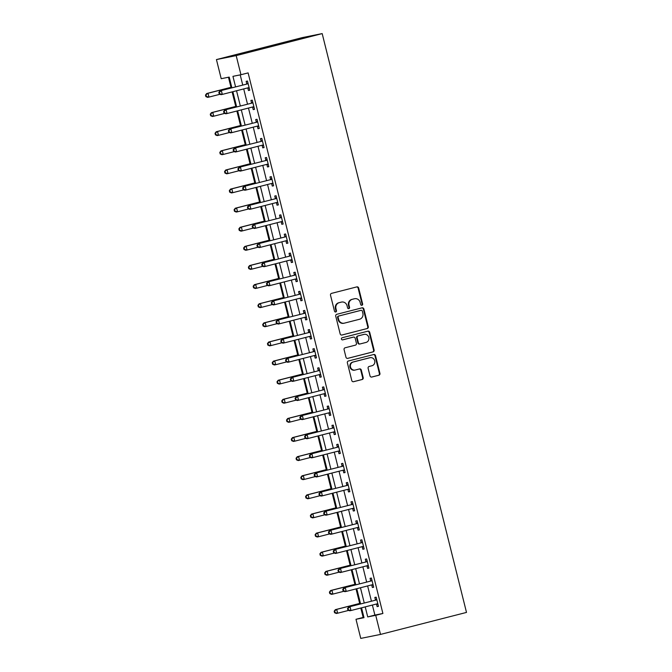 <?xml version="1.0" encoding="UTF-8"?>
<svg xmlns="http://www.w3.org/2000/svg" width="672" height="672" viewBox="0 0 672 672"><rect width="100%" height="100%" fill="white"/><g stroke="black" fill="none" stroke-linecap="round" stroke-linejoin="round"><path stroke-width="1.01" d="M361.906 305.281A1.084 1.016 78.6 0 0 362.636 303.979L358.655 288.028A1.546 1.453 78.6 0 0 356.874 286.885L331.548 293.37A1.546 1.453 78.6 0 0 330.515 295.235L334.496 311.178A1.084 1.016 78.6 0 0 335.74 311.976A1.084 1.016 78.6 0 0 336.462 310.674L335.95 308.616A4.948 4.645 78.6 0 1 339.251 302.66L341.368 302.114A4.948 4.645 78.6 0 1 347.063 305.768L347.575 307.835A1.084 1.016 78.6 0 0 348.827 308.633A1.084 1.016 78.6 0 0 349.549 307.331L349.037 305.264A4.948 4.645 78.6 0 1 352.338 299.309L354.446 298.771A4.948 4.645 78.6 0 1 360.15 302.417L360.662 304.483A1.084 1.016 78.6 0 0 361.906 305.281M361.586 305.306A1.084 1.016 78.6 0 0 362.099 304.088L358.126 288.137A1.546 1.453 78.6 0 0 356.614 286.952M335.42 312.001A1.084 1.016 78.6 0 0 335.933 310.783L335.412 308.717L335.95 308.616M348.499 308.658A1.084 1.016 78.6 0 0 349.012 307.432L348.499 305.374L349.037 305.264M370.012 375.9A1.546 1.453 78.6 0 0 371.792 377.042L378.899 375.228A1.546 1.453 78.6 0 0 379.932 373.363L375.514 355.656A1.546 1.453 78.6 0 0 373.733 354.514L348.407 360.99A1.546 1.453 78.6 0 0 347.374 362.855L351.792 380.57A1.546 1.453 78.6 0 0 353.573 381.704L362.158 379.512A1.546 1.453 78.6 0 0 363.191 377.647L361.301 370.07A1.546 1.453 78.6 0 0 359.52 368.928L355.261 370.02A4.141 3.881 78.6 0 1 350.473 366.87A4.141 3.881 78.6 0 1 353.262 361.99L369.936 357.722A4.141 3.881 78.6 0 1 374.724 360.872A4.141 3.881 78.6 0 1 371.935 365.753L369.155 366.458A1.546 1.453 78.6 0 0 368.122 368.323L370.012 375.9M372.389 605.052L374.892 615.09L382.897 613.477L375.732 615.317L380.495 634.427L466.502 612.419L322.182 33.6L302.442 37.573L216.443 59.581L221.206 78.7L229.211 77.087L231.882 87.814M382.897 613.477L248.119 72.895L240.946 74.726L236.183 55.608L322.182 33.6M367.256 328.541A1.546 1.453 78.6 0 0 368.29 326.684L363.88 308.969A1.546 1.453 78.6 0 0 362.099 307.826L336.773 314.311A1.546 1.453 78.6 0 0 335.74 316.168L340.158 333.883A1.546 1.453 78.6 0 0 341.939 335.026L366.727 328.65A1.546 1.453 78.6 0 0 367.76 326.794L363.342 309.078A1.546 1.453 78.6 0 0 361.838 307.894M369.692 332.312L374.111 350.02A1.546 1.453 78.6 0 1 373.078 351.884L347.752 358.369A1.546 1.453 78.6 0 1 345.971 357.227L344.081 349.642A1.546 1.453 78.6 0 1 345.114 347.785L355.387 345.156A1.546 1.453 78.6 0 0 356.42 343.291L355.169 338.268A1.546 1.453 78.6 0 0 353.388 337.126L342.695 339.864A1.084 1.016 78.6 0 1 341.435 339.032A1.084 1.016 78.6 0 1 342.166 337.756L367.912 331.17A1.546 1.453 78.6 0 1 369.692 332.312L369.163 332.422L373.582 350.129L374.111 350.02M240.206 74.878L242.735 85.033M243.709 88.931L247.506 104.152M248.472 108.041L252.269 123.27M253.243 127.159L257.04 142.38M258.006 146.278L261.803 161.498M262.769 165.388L266.566 180.617M267.54 184.506L271.337 199.727M272.303 203.624L276.1 218.845M277.074 222.734L280.862 237.964M281.837 241.853L285.634 257.074M286.6 260.971L290.396 276.192M291.371 280.081L295.168 295.31M296.134 299.2L299.93 314.42M300.905 318.318L304.693 333.539M305.668 337.428L309.464 352.657M310.43 356.546L314.227 371.767M315.202 375.665L318.998 390.886M319.964 394.775L323.761 410.004M324.727 413.893L328.524 429.114M329.498 433.012L333.295 448.232M334.261 452.122L338.058 467.351M339.032 471.24L342.829 486.461M343.795 490.358L347.592 505.579M348.558 509.468L352.355 524.698M353.329 528.587L357.126 543.808M358.092 547.705L361.889 562.926M362.863 566.815L366.652 582.044M367.626 585.934L371.423 601.154M247.817 88.007L248.438 90.493L249.774 90.224L247.489 81.043L246.154 81.312L246.775 83.807M252.588 107.117L253.21 109.603L254.545 109.334L252.252 100.162L250.916 100.43L251.538 102.917M257.351 126.235L257.972 128.722L259.308 128.453L257.023 119.28L255.688 119.549L256.309 122.035M262.122 145.354L262.735 147.84L264.071 147.571L261.786 138.39L260.45 138.659L261.072 141.154M266.885 164.464L267.506 166.95L268.842 166.681L266.549 157.508L265.222 157.777L265.835 160.264M271.648 183.582L272.269 186.068L273.605 185.8L271.32 176.627L269.984 176.896L270.606 179.382M276.419 202.7L277.04 205.187L278.368 204.918L276.083 195.737L274.747 196.006L275.369 198.5M281.182 221.81L281.803 224.297L283.139 224.028L280.846 214.855L279.518 215.124L280.14 217.61M285.953 240.929L286.566 243.415L287.902 243.146L285.617 233.974L284.281 234.242L284.903 236.729M290.716 260.047L291.337 262.534L292.673 262.265L290.38 253.084L289.044 253.352L289.666 255.847M295.478 279.157L296.1 281.644L297.436 281.375L295.151 272.202L293.815 272.471L294.437 274.957M300.25 298.276L300.871 300.762L302.198 300.493L299.914 291.32L298.578 291.589L299.2 294.076M305.012 317.394L305.634 319.88L306.97 319.612L304.676 310.43L303.349 310.699L303.962 313.194M309.775 336.504L310.397 338.99L311.732 338.722L309.448 329.549L308.112 329.818L308.734 332.304M314.546 355.622L315.168 358.109L316.504 357.84L314.21 348.667L312.875 348.936L313.496 351.422M319.309 374.741L319.931 377.227L321.266 376.958L318.982 367.777L317.646 368.046L318.268 370.541M324.08 393.851L324.694 396.337L326.029 396.068L323.744 386.896L322.409 387.164L323.03 389.651M328.843 412.969L329.465 415.456L330.8 415.187L328.507 406.014L327.18 406.283L327.793 408.769M333.606 432.088L334.228 434.574L335.563 434.305L333.278 425.124L331.943 425.393L332.564 427.879M338.377 451.198L338.999 453.684L340.326 453.415L338.041 444.242L336.706 444.511L337.327 446.998M343.14 470.316L343.762 472.802L345.097 472.534L342.804 463.361L341.477 463.63L342.098 466.116M347.911 489.434L348.524 491.921L349.86 491.652L347.575 482.471L346.24 482.74L346.861 485.226M352.674 508.544L353.296 511.031L354.631 510.762L352.338 501.589L351.002 501.858L351.624 504.344M357.437 527.663L358.058 530.149L359.394 529.88L357.109 520.708L355.774 520.976L356.395 523.463M362.208 546.773L362.83 549.268L364.157 548.999L361.872 539.818L360.536 540.086L361.158 542.573M366.971 565.891L367.592 568.378L368.928 568.109L366.635 558.936L365.308 559.205L365.921 561.691M371.742 585.01L372.355 587.496L373.691 587.227L371.406 578.054L370.07 578.323L370.692 580.81M376.505 604.12L377.126 606.614L378.462 606.346L376.169 597.164L374.833 597.433L375.455 599.92M228.463 77.238L230.975 87.318M232.117 91.896L235.746 106.428M236.888 111.006L240.509 125.546M241.651 130.124L245.28 144.665M246.414 149.243L250.043 163.775M251.185 168.353L254.806 182.893M255.948 187.471L259.577 202.012M260.719 206.59L264.34 221.122M265.482 225.7L269.111 240.24M270.245 244.818L273.874 259.358M275.016 263.936L278.636 278.468M279.779 283.046L283.408 297.587M284.55 302.165L288.17 316.705M289.313 321.283L292.933 335.815M294.076 340.393L297.704 354.934M298.847 359.512L302.467 374.052M303.61 378.63L307.238 393.162M308.381 397.74L312.001 412.28M313.144 416.858L316.764 431.399M317.906 435.977L321.535 450.509M322.678 455.087L326.298 469.627M327.44 474.205L331.069 488.746M332.203 493.324L335.832 507.856M336.974 512.434L340.595 526.974M341.737 531.552L345.366 546.092M346.508 550.67L350.129 565.202M351.271 569.78L354.892 584.321M356.034 588.899L359.663 603.439M360.805 608.017L363.157 617.45L363.896 617.299M380.495 634.427L360.755 638.4L355.992 619.282L363.997 617.677L361.536 607.824M363.157 617.45L355.992 619.282M365.224 606.883L367.727 616.921L375.732 615.317M240.946 74.726L232.94 76.339L235.57 86.873M236.544 90.762L240.341 105.983M241.307 109.88L245.104 125.101M246.07 128.99L249.866 144.22M250.841 148.109L254.638 163.33M255.604 167.227L259.4 182.448M260.375 186.337L264.172 201.566M265.138 205.456L268.934 220.676M269.9 224.574L273.697 239.795M274.672 243.684L278.468 258.913M279.434 262.802L283.231 278.023M284.206 281.921L287.994 297.142M288.968 301.031L292.765 316.26M293.731 320.149L297.528 335.37M298.502 339.268L302.299 354.488M303.265 358.378L307.062 373.607M308.036 377.496L311.825 392.717M312.799 396.614L316.596 411.835M317.562 415.724L321.359 430.954M322.333 434.843L326.13 450.064M327.096 453.961L330.893 469.182M331.859 473.071L335.656 488.3M336.63 492.19L340.427 507.41M341.393 511.308L345.19 526.529M346.164 530.418L349.952 545.647M350.927 549.536L354.724 564.757M355.69 568.655L359.486 583.876M360.461 587.765L364.258 602.994M236.183 55.608L216.443 59.581M360.57 603.935L356.773 588.714M355.799 584.816L352.002 569.596M351.036 565.706L347.239 550.477M346.273 546.588L342.476 531.367M341.502 527.47L337.705 512.249M336.739 508.36L332.942 493.13M331.968 489.241L328.171 474.02M327.205 470.123L323.408 454.902M322.442 451.013L318.646 435.784M317.671 431.894L313.874 416.674M312.908 412.776L309.112 397.555M308.137 393.666L304.349 378.437M303.374 374.548L299.578 359.327M298.612 355.429L294.815 340.208M293.84 336.319L290.044 321.09M289.078 317.201L285.281 301.98M284.306 298.082L280.518 282.862M279.544 278.972L275.747 263.743M274.781 259.854L270.984 244.633M270.01 240.736L266.213 225.515M265.247 221.626L261.45 206.396M260.484 202.507L256.687 187.286M255.713 183.389L251.916 168.168M250.95 164.279L247.153 149.05M246.179 145.16L242.39 129.94M241.416 126.042L237.619 110.821M236.653 106.932L232.856 91.703M374.892 615.09L367.727 616.921M248.438 90.493L249.757 90.157M253.21 109.603L254.52 109.267M257.972 128.722L259.291 128.386M262.735 147.84L264.054 147.504M267.506 166.95L268.825 166.614M272.269 186.068L273.588 185.732M277.04 205.187L278.351 204.851M281.803 224.297L283.122 223.961M286.566 243.415L287.885 243.079M291.337 262.534L292.656 262.198M296.1 281.644L297.419 281.308M300.871 300.762L302.182 300.426M305.634 319.88L306.953 319.544M310.397 338.99L311.716 338.654M315.168 358.109L316.478 357.773M319.931 377.227L321.25 376.891M324.694 396.337L326.012 396.001M329.465 415.456L330.784 415.12M334.228 434.574L335.546 434.238M338.999 453.684L340.309 453.348M343.762 472.802L345.08 472.466M348.524 491.921L349.843 491.585M353.296 511.031L354.614 510.695M358.058 530.149L359.377 529.813M362.83 549.268L364.14 548.932M367.592 568.378L368.911 568.042M372.355 587.496L373.674 587.16M377.126 606.614L378.445 606.278M354.673 298.721L354.136 298.822A4.948 4.645 78.6 0 0 353.917 298.872L354.446 298.771M348.499 305.374A4.948 4.645 78.6 0 1 351.8 299.418L353.917 298.872M341.586 302.064L341.048 302.173A4.948 4.645 78.6 0 0 340.83 302.224L341.368 302.114M335.412 308.717A4.948 4.645 78.6 0 1 338.722 302.761L340.83 302.224M341.662 335.068L366.727 328.65M362.317 311.128A1.084 1.016 78.6 0 0 361.074 310.33L338.839 316.016A1.084 1.016 78.6 0 0 338.117 317.318L338.663 319.494A4.948 4.645 78.6 0 0 344.358 323.148L359.554 319.259A4.948 4.645 78.6 0 0 362.863 313.303L362.317 311.128M360.637 310.414A1.084 1.016 78.6 0 0 360.536 310.43L361.074 310.33M344.14 323.198L343.61 323.308A4.948 4.645 78.6 0 1 338.125 319.603L337.588 317.428A1.084 1.016 78.6 0 1 338.31 316.126L360.536 310.43M347.483 358.411L372.548 351.994A1.546 1.453 78.6 0 0 373.582 350.129M352.993 337.201A1.546 1.453 78.6 0 0 352.85 337.235L342.46 339.889M366.047 342.426A4.141 3.881 78.6 0 0 368.827 337.546A4.141 3.881 78.6 0 0 364.039 334.396L358.168 335.899A1.546 1.453 78.6 0 0 357.134 337.764L358.386 342.787A1.546 1.453 78.6 0 0 360.167 343.93L366.047 342.426M363.88 334.429A4.141 3.881 78.6 0 0 363.51 334.505L364.039 334.396M360.032 343.955L359.638 344.039A1.546 1.453 78.6 0 1 357.857 342.896L356.605 337.865A1.546 1.453 78.6 0 1 357.638 336.008L363.51 334.505M369.163 332.422A1.546 1.453 78.6 0 0 367.66 331.237M369.768 357.756A4.141 3.881 78.6 0 0 369.398 357.832L369.936 357.722M355.076 370.062L354.547 370.171A4.141 3.881 78.6 0 1 349.944 366.971A4.141 3.881 78.6 0 1 352.724 362.09L369.398 357.832M353.296 381.746L361.62 379.621A1.546 1.453 78.6 0 0 362.653 377.756L360.763 370.18A1.546 1.453 78.6 0 0 359.26 368.995M371.524 377.084L378.37 375.337A1.546 1.453 78.6 0 0 379.403 373.472L374.984 355.757A1.546 1.453 78.6 0 0 373.472 354.581M231.714 87.125L206.674 93.534L208.009 93.265L208.967 97.087L220.013 94.265M231.731 87.192L208.009 93.265L205.498 95.08L205.884 96.608L206.413 96.499L206.035 94.97M206.413 96.499L208.967 97.087L207.631 97.356L205.884 96.608M205.498 95.08L206.674 93.534M247.439 83.908L220.013 90.854L247.439 83.908A1.579 1.478 78.6 0 0 247.943 83.656L248.111 83.538M219.374 92.291L221.348 90.586L222.306 94.408L220.97 94.676L219.223 93.92L219.752 93.82L219.374 92.291L218.837 92.392L219.223 93.92M249.152 87.738L248.951 87.704A1.579 1.478 78.6 0 0 248.388 87.73L222.306 94.408L219.752 93.82M246.103 84.176A1.579 1.478 78.6 0 0 246.607 83.924L247.951 82.9M249.278 88.234L247.624 87.973A1.579 1.478 78.6 0 0 247.498 87.956M220.013 90.854L218.837 92.392M236.477 106.243L211.445 112.652L212.78 112.384L213.73 116.206L224.776 113.375M236.494 106.31L212.78 112.384L210.269 114.19L210.647 115.727L211.176 115.618L210.798 114.089M211.176 115.618L213.73 116.206L212.394 116.474L210.647 115.727M210.269 114.19L211.445 112.652M241.248 125.362L216.208 131.762L217.543 131.494L218.492 135.324L229.538 132.493M241.265 125.429L217.543 131.494L215.032 133.308L215.41 134.837L215.947 134.728L215.561 133.199M215.947 134.728L218.492 135.324L217.165 135.593L215.41 134.837M215.032 133.308L216.208 131.762M246.011 144.472L220.97 150.881L222.306 150.612L223.264 154.434L234.31 151.612M246.028 144.539L222.306 150.612L219.794 152.426L220.181 153.955L220.71 153.846L220.332 152.317M220.71 153.846L223.264 154.434L221.928 154.703L220.181 153.955M219.794 152.426L220.97 150.881M252.202 103.026L224.784 109.964L252.202 103.026A1.579 1.478 78.6 0 0 252.714 102.774L252.874 102.648M224.137 111.401L226.12 109.696L227.069 113.526L225.733 113.786L223.986 113.039L224.524 112.93L224.137 111.401L223.608 111.51L223.986 113.039M253.924 106.848L253.722 106.823A1.579 1.478 78.6 0 0 253.159 106.848L227.069 113.526L224.524 112.93M250.866 103.295A1.579 1.478 78.6 0 0 251.378 103.043L252.714 102.018M254.041 107.344L252.386 107.092A1.579 1.478 78.6 0 0 252.269 107.075M224.784 109.964L223.608 111.51M256.973 122.136L229.547 129.083L256.973 122.136A1.579 1.478 78.6 0 0 257.477 121.892L257.636 121.766M228.908 130.519L230.882 128.814L231.832 132.636L230.504 132.905L228.749 132.157L229.286 132.048L228.908 130.519L228.371 130.628L228.749 132.157M258.686 125.966L258.485 125.933A1.579 1.478 78.6 0 0 257.922 125.958L231.832 132.636L229.286 132.048M255.637 122.405A1.579 1.478 78.6 0 0 256.141 122.161L257.485 121.128M258.812 126.462L257.149 126.202A1.579 1.478 78.6 0 0 257.032 126.193M229.547 129.083L228.371 130.628M261.736 141.254L234.318 148.201L261.736 141.254A1.579 1.478 78.6 0 0 262.24 141.002L262.408 140.885M233.671 149.638L235.645 147.932L236.603 151.754L235.267 152.023L233.52 151.267L234.049 151.166L233.671 149.638L233.134 149.738L233.52 151.267M263.449 145.085L263.256 145.051A1.579 1.478 78.6 0 0 262.693 145.076L236.603 151.754L234.049 151.166M260.4 141.523A1.579 1.478 78.6 0 0 260.912 141.271L262.248 140.246M263.575 145.58L261.92 145.32A1.579 1.478 78.6 0 0 261.794 145.303M234.318 148.201L233.134 149.738M250.774 163.59L225.742 169.999L227.077 169.73L228.026 173.552L239.072 170.722M250.79 163.657L227.077 169.73L224.566 171.536L224.944 173.074L225.481 172.964L225.095 171.436M225.481 172.964L228.026 173.552L226.691 173.821L224.944 173.074M224.566 171.536L225.742 169.999M266.498 160.373L239.081 167.311L266.498 160.373A1.579 1.478 78.6 0 0 267.011 160.121L267.17 159.995M238.434 168.748L240.416 167.042L241.366 170.873L240.03 171.133L238.283 170.386L238.82 170.276L238.434 168.748L237.905 168.857L238.283 170.386M268.22 164.195L268.019 164.17A1.579 1.478 78.6 0 0 267.456 164.195L241.366 170.873L238.82 170.276M265.171 160.642A1.579 1.478 78.6 0 0 265.675 160.39L267.011 159.365M268.346 164.69L266.683 164.438A1.579 1.478 78.6 0 0 266.566 164.422M239.081 167.311L237.905 168.857M255.545 182.708L230.504 189.109L231.84 188.84L232.798 192.671L243.844 189.84M255.562 182.776L231.84 188.84L229.328 190.655L229.715 192.184L230.244 192.074L229.866 190.546M230.244 192.074L232.798 192.671L231.462 192.94L229.715 192.184M229.328 190.655L230.504 189.109M260.308 201.818L235.276 208.228L236.603 207.959L237.56 211.781L248.606 208.958M260.324 201.886L236.603 207.959L234.091 209.773L234.478 211.302L235.007 211.193L234.629 209.664M235.007 211.193L237.56 211.781L236.225 212.05L234.478 211.302M234.091 209.773L235.276 208.228M265.079 220.937L240.038 227.346L241.374 227.077L242.323 230.899L253.369 228.068M265.096 221.004L241.374 227.077L238.862 228.883L239.24 230.412L239.778 230.311L239.392 228.782M239.778 230.311L242.323 230.899L240.996 231.168L239.24 230.412M238.862 228.883L240.038 227.346M269.842 240.055L244.801 246.456L246.137 246.187L247.094 250.018L258.14 247.187M269.858 240.122L246.137 246.187L243.625 248.002L244.012 249.53L244.541 249.421L244.163 247.892M244.541 249.421L247.094 250.018L245.759 250.286L244.012 249.53M243.625 248.002L244.801 246.456M274.604 259.165L249.572 265.574L250.908 265.306L251.857 269.128L262.903 266.305M274.621 259.232L250.908 265.306L248.396 267.12L248.774 268.649L249.312 268.54L248.926 267.011M249.312 268.54L251.857 269.128L250.522 269.396L248.774 268.649M248.396 267.12L249.572 265.574M271.27 179.483L243.844 186.43L271.27 179.483A1.579 1.478 78.6 0 0 271.774 179.239L271.942 179.113M243.205 187.866L245.179 186.161L246.137 189.983L244.801 190.252L243.054 189.504L243.583 189.395L243.205 187.866L242.668 187.975L243.054 189.504M272.983 183.313L272.782 183.28A1.579 1.478 78.6 0 0 272.219 183.305L246.137 189.983L243.583 189.395M269.934 179.752A1.579 1.478 78.6 0 0 270.438 179.508L271.782 178.475M273.109 183.809L271.446 183.548A1.579 1.478 78.6 0 0 271.328 183.54M243.844 186.43L242.668 187.975M276.032 198.601L248.615 205.548L276.032 198.601A1.579 1.478 78.6 0 0 276.545 198.349L276.704 198.232M247.968 206.984L249.95 205.279L250.9 209.101L249.564 209.37L247.817 208.614L248.354 208.513L247.968 206.984L247.439 207.085L247.817 208.614M277.754 202.432L277.553 202.398A1.579 1.478 78.6 0 0 276.99 202.423L250.9 209.101L248.354 208.513M274.697 198.87A1.579 1.478 78.6 0 0 275.209 198.618L276.545 197.593M277.872 202.927L276.217 202.667A1.579 1.478 78.6 0 0 276.091 202.65M248.615 205.548L247.439 207.085M280.804 217.72L253.378 224.658L280.804 217.72A1.579 1.478 78.6 0 0 281.308 217.468L281.467 217.342M252.739 226.094L254.713 224.389L255.662 228.211L254.335 228.48L252.58 227.732L253.117 227.623L252.739 226.094L252.202 226.204L252.58 227.732M282.517 221.542L282.316 221.516A1.579 1.478 78.6 0 0 281.753 221.542L255.662 228.211L253.117 227.623M279.468 217.98A1.579 1.478 78.6 0 0 279.972 217.736L281.308 216.712M282.643 222.037L280.98 221.777A1.579 1.478 78.6 0 0 280.862 221.768M253.378 224.658L252.202 226.204M285.566 236.83L258.149 243.776L285.566 236.83A1.579 1.478 78.6 0 0 286.07 236.586L286.238 236.46M257.502 245.213L259.476 243.508L260.434 247.33L259.098 247.598L257.351 246.851L257.88 246.742L257.502 245.213L256.964 245.322L257.351 246.851M287.28 240.66L287.078 240.626A1.579 1.478 78.6 0 0 286.516 240.652L260.434 247.33L257.88 246.742M284.231 237.098A1.579 1.478 78.6 0 0 284.743 236.855L286.079 235.822M287.406 241.156L285.751 240.895A1.579 1.478 78.6 0 0 285.625 240.887M258.149 243.776L256.964 245.322M290.329 255.948L262.912 262.895L290.329 255.948A1.579 1.478 78.6 0 0 290.842 255.696L291.001 255.578M262.265 264.331L264.247 262.626L265.196 266.448L263.861 266.717L262.114 265.961L262.651 265.86L262.265 264.331L261.736 264.432L262.114 265.961M292.051 259.778L291.85 259.745A1.579 1.478 78.6 0 0 291.287 259.77L265.196 266.448L262.651 265.86M289.002 256.217A1.579 1.478 78.6 0 0 289.506 255.965L290.842 254.94M292.169 260.274L290.514 260.014A1.579 1.478 78.6 0 0 290.396 259.997M262.912 262.895L261.736 264.432M279.376 278.284L254.335 284.693L255.671 284.424L256.62 288.246L267.666 285.415M279.392 278.351L255.671 284.424L253.159 286.23L253.537 287.759L254.075 287.658L253.697 286.129M254.075 287.658L256.62 288.246L255.293 288.515L253.537 287.759M253.159 286.23L254.335 284.693M295.1 275.066L267.674 282.005L295.1 275.066A1.579 1.478 78.6 0 0 295.604 274.814L295.764 274.688M267.036 283.441L269.01 281.736L269.968 285.558L268.632 285.827L266.885 285.079L267.414 284.97L267.036 283.441L266.498 283.55L266.885 285.079M296.814 278.888L296.612 278.863A1.579 1.478 78.6 0 0 296.05 278.888L269.968 285.558L267.414 284.97M293.765 275.327A1.579 1.478 78.6 0 0 294.269 275.083L295.613 274.058M296.94 279.384L295.277 279.124A1.579 1.478 78.6 0 0 295.159 279.115M267.674 282.005L266.498 283.55M284.138 297.402L259.106 303.803L260.434 303.534L261.391 307.364L272.437 304.534M284.155 297.469L260.434 303.534L257.922 305.348L258.308 306.877L258.838 306.768L258.46 305.239M258.838 306.768L261.391 307.364L260.056 307.625L258.308 306.877M257.922 305.348L259.106 303.803M299.863 294.176L272.446 301.123L299.863 294.176A1.579 1.478 78.6 0 0 300.376 293.933L300.535 293.807M271.799 302.56L273.773 300.854L274.73 304.676L273.395 304.945L271.648 304.198L272.177 304.088L271.799 302.56L271.27 302.669L271.648 304.198M301.585 298.007L301.384 297.973A1.579 1.478 78.6 0 0 300.821 297.998L274.73 304.676L272.177 304.088M298.528 294.445A1.579 1.478 78.6 0 0 299.04 294.202L300.376 293.168M301.703 298.502L300.048 298.242A1.579 1.478 78.6 0 0 299.922 298.234M272.446 301.123L271.27 302.669M288.901 316.512L263.869 322.921L265.205 322.652L266.154 326.474L277.2 323.652M288.926 316.579L265.205 322.652L262.693 324.467L263.071 325.996L263.609 325.886L263.222 324.358M263.609 325.886L266.154 326.474L264.818 326.743L263.071 325.996M262.693 324.467L263.869 322.921M304.634 313.295L277.208 320.242L304.634 313.295A1.579 1.478 78.6 0 0 305.138 313.043L305.298 312.925M276.562 321.678L278.544 319.973L279.493 323.795L278.166 324.064L276.41 323.308L276.948 323.207L276.562 321.678L276.032 321.779L276.41 323.308M306.348 317.125L306.146 317.092A1.579 1.478 78.6 0 0 305.584 317.117L279.493 323.795L276.948 323.207M303.299 313.564A1.579 1.478 78.6 0 0 303.803 313.312L305.138 312.287M306.474 317.621L304.811 317.36A1.579 1.478 78.6 0 0 304.693 317.344M277.208 320.242L276.032 321.779M293.672 335.63L268.632 342.04L269.968 341.771L270.925 345.593L281.971 342.762M293.689 335.698L269.968 341.771L267.456 343.577L267.842 345.106L268.372 345.005L267.994 343.476M268.372 345.005L270.925 345.593L269.59 345.862L267.842 345.106M267.456 343.577L268.632 342.04M309.397 332.413L281.971 339.352L309.397 332.413A1.579 1.478 78.6 0 0 309.901 332.161L310.069 332.035M281.333 340.788L283.307 339.083L284.264 342.905L282.929 343.174L281.182 342.426L281.711 342.317L281.333 340.788L280.795 340.897L281.182 342.426M311.111 336.235L310.909 336.21A1.579 1.478 78.6 0 0 310.346 336.235L284.264 342.905L281.711 342.317M308.062 332.674A1.579 1.478 78.6 0 0 308.574 332.43L309.91 331.405M311.237 336.731L309.582 336.47A1.579 1.478 78.6 0 0 309.456 336.462M281.971 339.352L280.795 340.897M298.435 354.749L273.403 361.15L274.739 360.881L275.688 364.711L286.734 361.88M298.452 354.816L274.739 360.881L272.227 362.695L272.605 364.224L273.143 364.115L272.756 362.586M273.143 364.115L275.688 364.711L274.352 364.972L272.605 364.224M272.227 362.695L273.403 361.15M314.16 351.523L286.742 358.47L314.16 351.523A1.579 1.478 78.6 0 0 314.672 351.28L314.832 351.154M286.096 359.906L288.078 358.201L289.027 362.023L287.692 362.292L285.944 361.544L286.482 361.435L286.096 359.906L285.566 360.016L285.944 361.544M315.882 355.354L315.68 355.32A1.579 1.478 78.6 0 0 315.118 355.345L289.027 362.023L286.482 361.435M312.824 351.792A1.579 1.478 78.6 0 0 313.337 351.548L314.672 350.515M316 355.849L314.345 355.589A1.579 1.478 78.6 0 0 314.227 355.572M286.742 358.47L285.566 360.016M303.206 373.859L278.166 380.268L279.502 379.999L280.451 383.821L291.497 380.999M303.223 373.926L279.502 379.999L276.99 381.814L277.368 383.342L277.906 383.233L277.519 381.704M277.906 383.233L280.451 383.821L279.124 384.09L277.368 383.342M276.99 381.814L278.166 380.268M318.931 370.642L291.505 377.588L318.931 370.642A1.579 1.478 78.6 0 0 319.435 370.39L319.595 370.272M290.867 379.025L292.841 377.32L293.798 381.142L292.463 381.41L290.707 380.654L291.245 380.554L290.867 379.025L290.329 379.126L290.707 380.654M320.645 374.472L320.443 374.438A1.579 1.478 78.6 0 0 319.88 374.464L293.798 381.142L291.245 380.554M317.596 370.91A1.579 1.478 78.6 0 0 318.1 370.658L319.444 369.634M320.771 374.968L319.108 374.707A1.579 1.478 78.6 0 0 318.99 374.69M291.505 377.588L290.329 379.126M307.969 392.977L282.937 399.386L284.264 399.118L285.222 402.94L296.268 400.109M307.986 393.044L284.264 399.118L281.753 400.924L282.139 402.452L282.668 402.352L282.29 400.823M282.668 402.352L285.222 402.94L283.886 403.208L282.139 402.452M281.753 400.924L282.937 399.386M312.732 412.096L287.7 418.496L289.036 418.228L289.985 422.058L301.031 419.227M312.749 412.163L289.036 418.228L286.524 420.042L286.902 421.571L287.44 421.462L287.053 419.933M287.44 421.462L289.985 422.058L288.649 422.318L286.902 421.571M286.524 420.042L287.7 418.496M317.503 431.206L292.463 437.615L293.798 437.346L294.756 441.168L305.802 438.346M317.52 431.273L293.798 437.346L291.287 439.16L291.673 440.689L292.202 440.58L291.824 439.051M292.202 440.58L294.756 441.168L293.42 441.437L291.673 440.689M291.287 439.16L292.463 437.615M322.266 450.324L297.234 456.733L298.561 456.464L299.519 460.286L310.565 457.456M322.283 450.391L298.561 456.464L296.058 458.27L296.436 459.799L296.965 459.698L296.587 458.17M296.965 459.698L299.519 460.286L298.183 460.555L296.436 459.799M296.058 458.27L297.234 456.733M327.037 469.442L301.997 475.843L303.332 475.574L304.282 479.405L315.328 476.574M327.054 469.51L303.332 475.574L300.821 477.389L301.199 478.918L301.736 478.808L301.35 477.28M301.736 478.808L304.282 479.405L302.954 479.665L301.199 478.918M300.821 477.389L301.997 475.843M331.8 488.552L306.76 494.962L308.095 494.693L309.053 498.515L320.099 495.692M331.817 488.62L308.095 494.693L305.584 496.507L305.97 498.036L306.499 497.927L306.121 496.398M306.499 497.927L309.053 498.515L307.717 498.784L305.97 498.036M305.584 496.507L306.76 494.962M336.563 507.671L311.531 514.08L312.866 513.811L313.816 517.633L324.862 514.802M336.58 507.738L312.866 513.811L310.355 515.617L310.733 517.146L311.27 517.045L310.884 515.516M311.27 517.045L313.816 517.633L312.48 517.902L310.733 517.146M310.355 515.617L311.531 514.08M341.334 526.789L316.294 533.19L317.629 532.921L318.578 536.743L329.624 533.921M341.351 526.856L317.629 532.921L315.118 534.736L315.496 536.264L316.033 536.155L315.655 534.626M316.033 536.155L318.578 536.743L317.251 537.012L315.496 536.264M315.118 534.736L316.294 533.19M346.097 545.899L321.065 552.308L322.392 552.04L323.35 555.862L334.396 553.039M346.114 545.966L322.392 552.04L319.88 553.854L320.267 555.383L320.796 555.274L320.418 553.745M320.796 555.274L323.35 555.862L322.014 556.13L320.267 555.383M319.88 553.854L321.065 552.308M323.694 389.76L296.276 396.698L323.694 389.76A1.579 1.478 78.6 0 0 324.198 389.508L324.366 389.382M295.63 398.135L297.604 396.43L298.561 400.252L297.226 400.52L295.478 399.773L296.008 399.664L295.63 398.135L295.092 398.244L295.478 399.773M325.408 393.582L325.214 393.557A1.579 1.478 78.6 0 0 324.652 393.582L298.561 400.252L296.008 399.664M322.358 390.02A1.579 1.478 78.6 0 0 322.871 389.777L324.206 388.752M325.534 394.078L323.879 393.817A1.579 1.478 78.6 0 0 323.753 393.809M296.276 396.698L295.092 398.244M328.457 408.87L301.039 415.817L328.457 408.87A1.579 1.478 78.6 0 0 328.969 408.626L329.129 408.5M300.392 417.253L302.375 415.548L303.324 419.37L301.988 419.639L300.241 418.891L300.779 418.782L300.392 417.253L299.863 417.362L300.241 418.891M330.179 412.7L329.977 412.667A1.579 1.478 78.6 0 0 329.414 412.692L303.324 419.37L300.779 418.782M327.13 409.139A1.579 1.478 78.6 0 0 327.634 408.895L328.969 407.862M330.305 413.196L328.642 412.936A1.579 1.478 78.6 0 0 328.524 412.919M301.039 415.817L299.863 417.362M333.228 427.988L305.802 434.935L333.228 427.988A1.579 1.478 78.6 0 0 333.732 427.736L333.9 427.619M305.164 436.372L307.138 434.666L308.095 438.488L306.76 438.757L305.012 438.001L305.542 437.9L305.164 436.372L304.626 436.472L305.012 438.001M334.942 431.819L334.74 431.785A1.579 1.478 78.6 0 0 334.177 431.81L308.095 438.488L305.542 437.9M331.892 428.257A1.579 1.478 78.6 0 0 332.396 428.005L333.74 426.98M335.068 432.314L333.404 432.054A1.579 1.478 78.6 0 0 333.287 432.037M305.802 434.935L304.626 436.472M337.991 447.098L310.573 454.045L337.991 447.098A1.579 1.478 78.6 0 0 338.503 446.855L338.663 446.729M309.926 455.482L311.909 453.776L312.858 457.598L311.522 457.867L309.775 457.12L310.313 457.01L309.926 455.482L309.397 455.591L309.775 457.12M339.713 450.929L339.511 450.895A1.579 1.478 78.6 0 0 338.948 450.929L312.858 457.598L310.313 457.01M336.655 447.367A1.579 1.478 78.6 0 0 337.168 447.124L338.503 446.099M339.83 451.424L338.176 451.164A1.579 1.478 78.6 0 0 338.058 451.156M310.573 454.045L309.397 455.591M342.762 466.217L315.336 473.164L342.762 466.217A1.579 1.478 78.6 0 0 343.266 465.973L343.426 465.847M314.698 474.6L316.672 472.895L317.621 476.717L316.294 476.986L314.538 476.238L315.076 476.129L314.698 474.6L314.16 474.709L314.538 476.238M344.476 470.047L344.274 470.014A1.579 1.478 78.6 0 0 343.711 470.039L317.621 476.717L315.076 476.129M341.426 466.486A1.579 1.478 78.6 0 0 341.93 466.242L343.274 465.209M344.602 470.543L342.938 470.282A1.579 1.478 78.6 0 0 342.821 470.266M315.336 473.164L314.16 474.709M347.525 485.335L320.107 492.282L347.525 485.335A1.579 1.478 78.6 0 0 348.029 485.083L348.197 484.966M319.46 493.718L321.434 492.013L322.392 495.835L321.056 496.104L319.309 495.348L319.838 495.247L319.46 493.718L318.923 493.819L319.309 495.348M349.238 489.166L349.037 489.132A1.579 1.478 78.6 0 0 348.474 489.157L322.392 495.835L319.838 495.247M346.189 485.604A1.579 1.478 78.6 0 0 346.702 485.352L348.037 484.327M349.364 489.661L347.71 489.401A1.579 1.478 78.6 0 0 347.584 489.384M320.107 492.282L318.923 493.819M352.288 504.445L324.87 511.392L352.288 504.445A1.579 1.478 78.6 0 0 352.8 504.202L352.96 504.076M324.223 512.828L326.206 511.123L327.155 514.945L325.819 515.214L324.072 514.466L324.61 514.357L324.223 512.828L323.694 512.938L324.072 514.466M354.01 508.276L353.808 508.242A1.579 1.478 78.6 0 0 353.245 508.276L327.155 514.945L324.61 514.357M350.96 504.714A1.579 1.478 78.6 0 0 351.464 504.47L352.8 503.446M354.136 508.771L352.472 508.511A1.579 1.478 78.6 0 0 352.355 508.502M324.87 511.392L323.694 512.938M357.059 523.564L329.633 530.51L357.059 523.564A1.579 1.478 78.6 0 0 357.563 523.32L357.722 523.194M328.994 531.947L330.968 530.242L331.926 534.064L330.59 534.332L328.843 533.585L329.372 533.476L328.994 531.947L328.457 532.056L328.843 533.585M358.772 527.394L358.571 527.36A1.579 1.478 78.6 0 0 358.008 527.386L331.926 534.064L329.372 533.476M355.723 523.832A1.579 1.478 78.6 0 0 356.227 523.589L357.571 522.556M358.898 527.89L357.235 527.629A1.579 1.478 78.6 0 0 357.118 527.612M329.633 530.51L328.457 532.056M361.822 542.682L334.404 549.629L361.822 542.682A1.579 1.478 78.6 0 0 362.334 542.43L362.494 542.312M333.757 551.065L335.74 549.36L336.689 553.182L335.353 553.451L333.606 552.695L334.135 552.594L333.757 551.065L333.228 551.166L333.606 552.695M363.544 546.512L363.342 546.479A1.579 1.478 78.6 0 0 362.779 546.504L336.689 553.182L334.135 552.594M360.486 542.951A1.579 1.478 78.6 0 0 360.998 542.699L362.334 541.674M363.661 547.008L362.006 546.748A1.579 1.478 78.6 0 0 361.88 546.731M334.404 549.629L333.228 551.166M350.868 565.018L325.828 571.427L327.163 571.158L328.112 574.98L339.158 572.149M350.885 565.085L327.163 571.158L324.652 572.964L325.03 574.493L325.567 574.392L325.181 572.863M325.567 574.392L328.112 574.98L326.777 575.249L325.03 574.493M324.652 572.964L325.828 571.427M366.593 561.792L339.167 568.739L366.593 561.792A1.579 1.478 78.6 0 0 367.097 561.548L367.256 561.422M338.52 570.175L340.502 568.47L341.452 572.292L340.124 572.561L338.369 571.813L338.906 571.704L338.52 570.175L337.991 570.284L338.369 571.813M368.306 565.622L368.105 565.589A1.579 1.478 78.6 0 0 367.542 565.622L341.452 572.292L338.906 571.704M365.257 562.061A1.579 1.478 78.6 0 0 365.761 561.817L367.097 560.792M368.432 566.118L366.769 565.858A1.579 1.478 78.6 0 0 366.652 565.849M339.167 568.739L337.991 570.284M355.631 584.136L330.59 590.537L331.926 590.268L332.884 594.09L343.93 591.268M355.648 584.203L331.926 590.268L329.414 592.082L329.801 593.611L330.33 593.502L329.952 591.973M330.33 593.502L332.884 594.09L331.548 594.359L329.801 593.611M329.414 592.082L330.59 590.537M371.356 580.91L343.93 587.857L371.356 580.91A1.579 1.478 78.6 0 0 371.86 580.667L372.028 580.541M343.291 589.294L345.265 587.588L346.223 591.41L344.887 591.679L343.14 590.932L343.669 590.822L343.291 589.294L342.754 589.403L343.14 590.932M373.069 584.741L372.868 584.707A1.579 1.478 78.6 0 0 372.305 584.732L346.223 591.41L343.669 590.822M370.02 581.179A1.579 1.478 78.6 0 0 370.532 580.936L371.868 579.902M373.195 585.236L371.54 584.976A1.579 1.478 78.6 0 0 371.414 584.959M343.93 587.857L342.754 589.403M360.394 603.246L335.362 609.655L336.697 609.386L337.646 613.208L348.692 610.386M360.41 603.313L336.697 609.386L334.186 611.201L334.564 612.73L335.101 612.62L334.715 611.092M335.101 612.62L337.646 613.208L336.311 613.477L334.564 612.73M334.186 611.201L335.362 609.655M376.118 600.029L348.701 606.976L376.118 600.029A1.579 1.478 78.6 0 0 376.631 599.777L376.79 599.659M348.054 608.404L350.036 606.707L350.986 610.529L349.65 610.798L347.903 610.042L348.44 609.941L348.054 608.404L347.525 608.513L347.903 610.042M377.84 603.859L377.639 603.826A1.579 1.478 78.6 0 0 377.076 603.851L350.986 610.529L348.44 609.941M374.791 600.298A1.579 1.478 78.6 0 0 375.295 600.046L376.631 599.021M377.958 604.355L376.303 604.094A1.579 1.478 78.6 0 0 376.186 604.078M348.701 606.976L347.525 608.513M362.099 304.088L362.636 303.979M335.933 310.783L336.462 310.674M349.012 307.432L349.549 307.331M351.8 299.418L352.338 299.309M338.722 302.761L339.251 302.66M358.126 288.137L358.655 288.028M363.342 309.078L363.88 308.969M367.76 326.794L368.29 326.684M338.31 316.126L338.839 316.016M337.588 317.428L338.117 317.318M338.125 319.603L338.663 319.494M372.548 351.994L373.078 351.884M352.85 337.235L353.388 337.126M357.638 336.008L358.168 335.899M356.605 337.865L357.134 337.764M357.857 342.896L358.386 342.787M352.724 362.09L353.262 361.99M360.763 370.18L361.301 370.07M362.653 377.756L363.191 377.647M361.62 379.621L362.158 379.512M374.984 355.757L375.514 355.656M379.403 373.472L379.932 373.363M378.37 375.337L378.899 375.228M248.951 87.704L247.624 87.973M247.943 83.656L246.607 83.924M253.722 106.823L252.386 107.092M252.714 102.774L251.378 103.043M258.485 125.933L257.149 126.202M257.477 121.892L256.141 122.161M263.256 145.051L261.92 145.32M262.24 141.002L260.912 141.271M268.019 164.17L266.683 164.438M267.011 160.121L265.675 160.39M272.782 183.28L271.446 183.548M271.774 179.239L270.438 179.508M277.553 202.398L276.217 202.667M276.545 198.349L275.209 198.618M282.316 221.516L280.98 221.777M281.308 217.468L279.972 217.736M287.078 240.626L285.751 240.895M286.07 236.586L284.743 236.855M291.85 259.745L290.514 260.014M290.842 255.696L289.506 255.965M296.612 278.863L295.277 279.124M295.604 274.814L294.269 275.083M301.384 297.973L300.048 298.242M300.376 293.933L299.04 294.202M306.146 317.092L304.811 317.36M305.138 313.043L303.803 313.312M310.909 336.21L309.582 336.47M309.901 332.161L308.574 332.43M315.68 355.32L314.345 355.589M314.672 351.28L313.337 351.548M320.443 374.438L319.108 374.707M319.435 370.39L318.1 370.658M325.214 393.557L323.879 393.817M324.198 389.508L322.871 389.777M329.977 412.667L328.642 412.936M328.969 408.626L327.634 408.895M334.74 431.785L333.404 432.054M333.732 427.736L332.396 428.005M339.511 450.895L338.176 451.164M338.503 446.855L337.168 447.124M344.274 470.014L342.938 470.282M343.266 465.973L341.93 466.242M349.037 489.132L347.71 489.401M348.029 485.083L346.702 485.352M353.808 508.242L352.472 508.511M352.8 504.202L351.464 504.47M358.571 527.36L357.235 527.629M357.563 523.32L356.227 523.589M363.342 546.479L362.006 546.748M362.334 542.43L360.998 542.699M368.105 565.589L366.769 565.858M367.097 561.548L365.761 561.817M372.868 584.707L371.54 584.976M371.86 580.667L370.532 580.936M377.639 603.826L376.303 604.094M376.631 599.777L375.295 600.046M360.587 310.422L361.124 310.313M352.918 337.218L353.455 337.109M363.695 334.463L364.224 334.354M359.57 344.056L360.1 343.946M369.583 357.79L370.121 357.68"/></g></svg>
